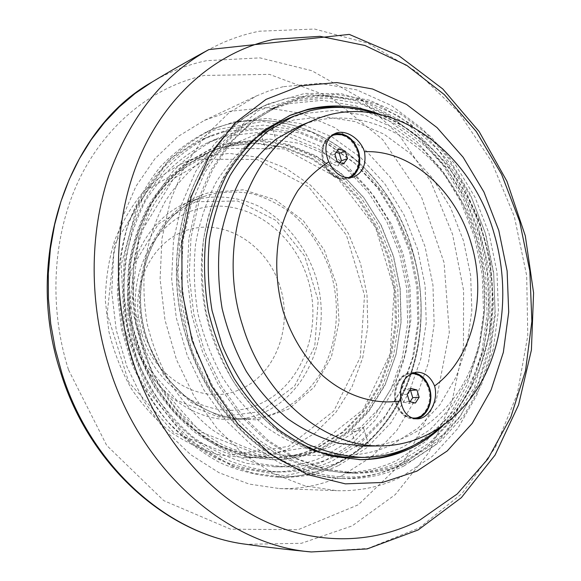 <?xml version="1.0" encoding="UTF-8"?>
<svg xmlns="http://www.w3.org/2000/svg" width="581" height="581" viewBox="0 0 581 581"><rect width="100%" height="100%" fill="white"/><g stroke="black" fill="none" stroke-linecap="round" stroke-linejoin="round"><path stroke-width="0.44" stroke-dasharray="2.9 2.18" d="M403.998 465.933L434.697 445.496L459.745 417.252L478.236 382.959L489.609 344.417L493.61 303.464L490.226 261.878L479.666 221.426L462.338 183.807L438.88 150.69L410.15 123.673L377.258 104.275L341.621 93.824L304.931 93.396L269.17 103.621C197.693 132.686 155.25 242.64 187.489 340.422C212.152 422.096 281.465 478.628 345.615 478.621C366.386 478.94 385.842 474.713 403.998 465.933M401.667 460.864C384.368 469.165 365.848 473.217 346.116 473.036L316.565 469.107L287.275 458.198L259.438 440.449L234.288 416.345L212.995 386.721L196.581 352.761L185.84 315.897L181.294 277.776L183.102 240.098L191.105 204.505L204.81 172.477L223.474 145.25L246.162 123.746L271.821 108.567L292.969 101.363L326.856 97.986L360.525 103.752L392.429 117.914L421.254 139.447L445.917 167.146L465.57 199.697L479.557 235.712L487.394 273.76L488.788 312.382L483.603 350.067L471.91 385.297L453.964 416.512L430.281 442.185L401.667 460.864M301.437 97.615L335.513 94.282L369.363 100.172L401.435 114.537L430.412 136.332L455.213 164.329L474.982 197.213L489.057 233.584L496.973 271.995L498.418 310.973L493.262 349.014L481.555 384.571L463.573 416.09L439.817 442.018L411.087 460.878C393.707 469.266 375.101 473.362 355.26 473.181L325.534 469.216L296.049 458.191L268.023 440.245L242.684 415.865L221.216 385.907L204.65 351.556L193.807 314.277L189.195 275.728L190.989 237.629L199.014 201.658L212.791 169.311L231.558 141.822L254.369 120.136L280.173 104.856L301.437 97.615M359.356 459.673L330.081 456.346C311.322 450.878 293.267 441.988 275.917 429.679C259.315 415.517 244.616 398.595 231.819 378.928C220.41 357.983 211.818 335.607 206.03 311.786C202.028 287.602 201.179 263.643 203.473 239.909C207.555 216.793 214.462 195.47 224.193 175.941C235.334 157.821 248.472 142.577 263.592 130.202L289.229 115.677M345.129 107.601C364.076 110.586 382.276 116.817 399.735 126.295C416.49 137.428 431.661 151.031 445.242 167.103C464.422 193.037 477.727 222.291 485.157 254.885C491.076 287.777 490.284 319.913 482.789 351.28C476.58 371.39 467.952 389.844 456.891 406.642C444.538 422.198 430.223 435.06 413.955 445.22M379.487 114.196C433.15 134.93 474.902 191.055 487.902 254.318C500.706 317.625 484.256 385.624 442.991 425.706M412.219 250.382C386.917 157.974 289.999 93.352 207.032 131.713C189.798 140.537 174.082 152.411 159.877 167.328C146.84 183.857 136.303 202.667 128.256 223.758C121.872 245.85 118.597 268.901 118.422 292.926L122.62 328.788L132.795 363.43C142.36 385.472 154.401 405.4 168.918 423.229C184.576 439.49 201.643 452.672 220.105 462.774C239.016 470.951 258.131 475.723 277.442 477.088C297.276 477.408 315.933 473.522 333.429 465.425C406.075 432.467 438.227 333.407 412.219 250.382M332.673 460.748L360.336 443.448L383.366 419.62L400.948 390.599L412.546 357.823L417.862 322.738L416.824 286.789L409.532 251.413L396.278 217.998L377.519 187.888L353.909 162.397L326.282 142.73L295.707 129.999L263.454 125.118L231.027 128.713L210.809 135.678C193.923 144.182 178.527 155.693 164.605 170.204C151.823 186.283 141.488 204.606 133.601 225.181C127.333 246.729 124.109 269.228 123.92 292.679L128.009 327.691L137.951 361.505C147.305 383.01 159.078 402.451 173.283 419.831C188.593 435.67 205.282 448.488 223.336 458.286C241.827 466.187 260.499 470.748 279.359 471.968C298.227 472.157 315.999 468.417 332.673 460.748M223.946 131.843L203.837 138.772C187.053 147.233 171.744 158.657 157.901 173.044C145.192 188.985 134.908 207.148 127.065 227.534C120.826 248.871 117.609 271.153 117.406 294.371L121.444 329.028L131.299 362.493C140.566 383.787 152.251 403.025 166.34 420.223C181.548 435.91 198.114 448.597 216.052 458.293C234.419 466.115 252.982 470.632 271.734 471.845C290.493 472.033 308.177 468.33 324.772 460.733L352.311 443.593L375.253 419.976L392.785 391.209L404.361 358.717L409.692 323.929L408.69 288.292L401.464 253.222L388.297 220.105L369.647 190.277L346.16 165.033L318.686 145.584L288.27 133.013L256.199 128.219L223.946 131.843M321.358 449.585L347.097 433.775L368.586 411.864L385.05 385.08L395.952 354.751L400.992 322.237L400.084 288.902L393.322 256.09L380.976 225.116L363.488 197.264L341.483 173.741L315.766 155.686L287.363 144.11L257.47 139.825L227.483 143.384L211.135 148.932L188.041 162.034C173.748 173.479 161.322 187.467 150.762 203.996C141.524 221.768 134.923 241.086 130.965 261.973C128.655 283.383 129.287 304.96 132.853 326.704C138.082 348.106 145.947 368.209 156.449 387.004C168.272 404.674 181.911 419.867 197.366 432.605C213.554 443.681 230.461 451.691 248.094 456.63L274.472 459.644C291.008 459.564 306.63 456.208 321.358 449.585M225.472 144.233L209.153 149.775L186.094 162.854C171.823 174.271 159.419 188.229 148.874 204.715C139.651 222.436 133.064 241.711 129.105 262.539C126.796 283.891 127.421 305.403 130.979 327.081C136.194 348.426 144.044 368.47 154.517 387.215C166.319 404.826 179.928 419.983 195.347 432.678C211.506 443.724 228.384 451.713 245.988 456.637L272.322 459.644C288.822 459.564 304.429 456.216 319.136 449.607L344.838 433.84L366.306 411.987L382.756 385.268L393.649 355.02L398.697 322.578L397.796 289.323L391.049 256.591L378.725 225.704L361.266 197.918L339.297 174.467L313.624 156.471L285.264 144.93L255.415 140.667L225.472 144.233M338.701 465.461L367.177 447.508L390.86 422.83L408.908 392.821L420.797 358.971L426.222 322.753L425.118 285.67L417.594 249.169L403.948 214.679L384.644 183.581L360.343 157.211L331.896 136.833L300.392 123.579L267.129 118.415L233.642 122.017L211.666 129.621C194.366 138.481 178.585 150.406 164.329 165.411L146.056 191.577C136.048 211.368 128.924 232.858 124.675 256.047C122.235 279.817 123.005 303.769 126.978 327.902C132.773 351.665 141.437 374.004 152.985 394.92C165.97 414.594 180.945 431.581 197.896 445.874C215.653 458.358 234.201 467.502 253.548 473.29L282.519 477.204C302.432 477.524 321.155 473.609 338.701 465.461M397.891 465.889L427.209 446.709L451.459 420.397L469.826 388.457L481.794 352.449L487.096 313.951L485.68 274.515L477.676 235.668L463.398 198.898L443.31 165.65L418.08 137.341L388.587 115.307L355.913 100.789L321.395 94.834L286.622 98.225L263.781 106.062L237.651 121.712L214.556 143.761L195.565 171.606L181.621 204.294L173.487 240.599L171.649 279.003L176.29 317.851L187.227 355.405L203.946 390.033L225.646 420.252L251.275 444.872L279.65 463.057L309.528 474.314L339.703 478.49C360.394 478.809 379.792 474.612 397.891 465.889M283.129 86.692L269.49 90.636L256.177 96.054L228.87 112.896L204.752 136.375L184.94 165.875L170.407 200.423L161.954 238.726L160.095 279.207L165.011 320.146L176.515 359.741L194.076 396.264L216.844 428.197L243.737 454.298L273.52 473.689L304.902 485.861L336.624 490.669C359.675 491.337 381.216 486.769 401.239 476.957L432.242 456.412L457.821 428.393L477.146 394.484L489.71 356.356L495.252 315.65L493.719 273.992L485.266 232.959L470.211 194.098L449.033 158.911L422.423 128.888L391.267 105.437L356.69 89.866L320.095 83.33L283.129 86.692M341.868 475.81L371.993 456.593L396.976 430.318L415.989 398.472L428.473 362.609L434.152 324.314L432.954 285.126L425.009 246.555L410.614 210.097L390.258 177.183L364.614 149.208L334.554 127.515L301.212 113.317L265.938 107.645L230.352 111.254L204.425 120.354L178.171 136.426L155.004 158.62L135.947 186.348L121.937 218.667L113.709 254.384L111.755 292.054L116.236 330.088L126.999 366.843L143.543 400.737L165.098 430.39L190.641 454.647L219.03 472.694L249.046 484.053L279.483 488.57C301.655 489.224 322.448 484.968 341.868 475.81M188.89 229.648C156.26 238.566 132.94 277.703 138.518 317.96L141.488 332.528C153.805 378.986 202.239 405.916 238.624 390.025C274.82 375.725 293.078 328.2 280.267 287.167C267.964 245.966 226.452 218.412 188.89 229.648M197.845 208.942C158.214 219.32 129.403 267.093 136.274 316.674L139.927 334.591C155.127 391.834 214.571 424.333 258.342 404.521C301.909 386.685 323.326 329.136 307.937 279.534C293.151 229.749 243.49 195.819 197.845 208.942M195.623 201.745L158.359 224.019L134.117 264.355L128.917 314.604L144.335 363.575L176.747 400.251L218.521 417.064L260.513 411.559L294.523 386.162L314.742 346.668L318.199 300.595L304.633 255.996L276.258 220.577L237.673 200.982L195.623 201.745M195.971 199.617C217.185 194.49 239.183 197.039 259.308 206.509C285.554 220.7 305.984 246.489 315.839 276.919C332.528 330.843 309.484 393.511 262.038 413.258C253.301 416.875 244.151 418.952 234.586 419.482C188.825 422.489 140.929 382.189 129.948 327.292C118.56 272.482 146.862 216.648 190.154 201.498L195.971 199.617M199.973 159.223L148.591 188.745L114.66 244.049L107.187 313.936L128.757 382.189L173.98 432.743L231.565 455.025L288.51 446.375L333.828 410.992L360.293 357.242L364.519 295.184L346.407 235.131L308.714 186.944L257.042 159.441L199.973 159.223M200.336 156.986L229.292 153.384L258.175 157.269L285.641 168.127L310.501 185.194L331.78 207.526L348.665 234.041L360.554 263.571L367.01 294.879L367.773 326.711L362.747 357.758L352.05 386.699L335.978 412.241L315.069 433.114L290.101 448.147C275.953 454.386 260.978 457.559 245.167 457.668L219.676 454.858C202.66 450.195 186.356 442.613 170.77 432.104C155.897 420.027 142.788 405.603 131.451 388.842C121.385 370.998 113.861 351.912 108.879 331.591L105.343 300.689C105.619 279.977 108.64 260.099 114.421 241.064C121.661 222.879 131.124 206.698 142.803 192.507C155.512 179.725 169.55 169.63 184.932 162.222L200.336 156.986M224.462 146.826L208.753 152.149L185.949 165.011C171.831 176.261 159.55 190.016 149.121 206.277C139.992 223.758 133.463 242.771 129.541 263.316C127.254 284.385 127.864 305.613 131.371 327.001C136.52 348.063 144.27 367.838 154.619 386.329L173.065 411.072C187.205 425.466 202.616 437.057 219.298 445.838C236.38 452.868 253.621 456.789 271.022 457.617C287.152 457.501 302.41 454.219 316.798 447.777L342.173 432.264L363.379 410.731L379.64 384.397L390.41 354.57L395.407 322.571L394.535 289.766L387.876 257.477L375.711 227.004L358.47 199.61L336.777 176.493L311.431 158.773L283.441 147.429L253.991 143.267L224.462 146.826M226.045 148.322L284.334 148.874L337.074 177.59L375.602 227.556L394.23 289.658L390.149 353.771L363.401 409.315L317.335 445.91L259.206 454.865L200.22 431.734L153.718 379.211L131.408 308.3L138.895 235.792L173.545 178.607L226.045 148.322M276.73 146.238L265.749 149.375L275.082 146.1L277.718 145.635L276.73 146.238M362.174 427.34L363.466 427.798L361.229 429.432C355.993 431.313 352.783 431.901 351.592 431.182C353.531 429.504 357.061 428.219 362.174 427.34M392.008 444.719L418.088 428.066L439.752 404.986L456.23 376.778L467.03 344.838L471.852 310.581L470.646 275.438L463.515 240.81L450.733 208.056L432.758 178.52L410.222 153.478L383.932 134.131L354.904 121.552L324.372 116.636L293.746 120.006L277.841 125.329L254.093 138.786C239.387 150.69 226.612 165.353 215.762 182.79C206.284 201.578 199.544 222.095 195.55 244.325C193.284 267.151 194.069 290.188 197.91 313.442C203.473 336.341 211.774 357.845 222.792 377.962C235.174 396.859 249.402 413.098 265.481 426.679C282.286 438.473 299.789 446.971 317.981 452.163L345.099 455.25C361.687 455.083 377.323 451.575 392.008 444.719M270.15 129.875L260.825 133.223L271.828 130.115L272.801 129.461L270.15 129.875M239.917 142.519L224.607 147.683L201.752 160.53C187.605 171.802 175.309 185.622 164.851 201.985C155.708 219.589 149.179 238.755 145.265 259.482C142.984 280.746 143.623 302.178 147.167 323.784C152.367 345.049 160.167 365.021 170.582 383.7C182.303 401.239 195.812 416.323 211.121 428.938C227.142 439.904 243.875 447.806 261.305 452.643L287.355 455.519C303.318 455.366 318.417 452.083 332.644 445.671L357.954 430.071L379.088 408.428L395.262 381.942L405.966 351.933L410.89 319.746L409.961 286.731L403.265 254.224L391.064 223.54L373.808 195.942L352.115 172.637L326.783 154.742L298.816 143.267L269.402 139.012L239.917 142.519M358.637 445.249L356.349 446.818C357.569 447.617 360.786 447.058 366.008 445.133L368.231 443.448C366.981 442.555 363.786 443.15 358.637 445.249M335.818 456.041L362.798 439.214L385.268 415.989L402.43 387.658L413.759 355.63L418.952 321.329L417.935 286.172L410.803 251.566L397.84 218.877L379.509 189.442L356.436 164.532L329.471 145.337L299.643 132.94L268.211 128.212L236.627 131.785L217.969 138.162C201.404 146.39 186.29 157.574 172.622 171.722L155.083 196.465C145.482 215.224 138.634 235.61 134.538 257.637C132.17 280.224 132.875 302.984 136.644 325.926C142.156 348.513 150.421 369.734 161.431 389.597C173.828 408.261 188.113 424.341 204.294 437.842C221.238 449.6 238.936 458.148 257.383 463.471L284.98 466.877C302.948 466.942 319.899 463.333 335.818 456.041M226.83 136.041L208.31 142.381C191.875 150.537 176.878 161.612 163.312 175.6L145.911 200.053C136.375 218.572 129.57 238.704 125.496 260.433C123.136 282.715 123.811 305.17 127.522 327.786C132.962 350.06 141.125 370.983 152.019 390.563C164.278 408.966 178.425 424.82 194.446 438.132C211.23 449.73 228.769 458.162 247.063 463.42L274.443 466.775C292.272 466.841 309.099 463.275 324.917 456.085L351.73 439.468L374.091 416.526L391.187 388.536L402.488 356.887L407.695 322.985L406.729 288.249L399.684 254.057L386.837 221.768L368.644 192.71L345.753 168.134L318.976 149.23L289.367 137.043L258.167 132.446L226.83 136.041M322.353 447.704L347.808 432.082L369.073 410.418L385.363 383.925L396.155 353.902L401.144 321.714L400.244 288.706L393.548 256.214L381.325 225.544L364.011 197.968L342.231 174.692L316.79 156.834L288.692 145.388L259.126 141.168L229.48 144.713L213.706 150.051L190.815 162.97C176.639 174.285 164.314 188.121 153.842 204.483C144.676 222.073 138.125 241.217 134.196 261.908C131.909 283.121 132.526 304.502 136.063 326.05L145.243 357.17C153.907 376.946 164.822 394.804 177.997 410.731C192.217 425.227 207.7 436.897 224.455 445.743C241.616 452.824 258.93 456.775 276.403 457.603C292.599 457.487 307.915 454.189 322.353 447.704M225.464 146.405L209.734 151.728L186.915 164.605C172.782 175.861 160.501 189.638 150.058 205.921C140.922 223.424 134.393 242.459 130.464 263.033C128.176 284.131 128.793 305.388 132.301 326.812L141.437 357.751C150.058 377.418 160.93 395.174 174.046 411.007C188.2 425.415 203.626 437.021 220.322 445.823C237.418 452.86 254.674 456.789 272.097 457.61C288.234 457.501 303.507 454.219 317.901 447.762L343.298 432.228L364.512 410.673L380.78 384.302L391.558 354.432L396.554 322.404L395.668 289.556L389.009 257.223L376.829 226.713L359.574 199.283L337.859 176.137L312.498 158.388L284.479 147.022L255.015 142.853L225.464 146.405M438.858 428.502C483.232 389.713 501.599 319.499 488.367 254.224C474.989 188.985 430.608 131.56 374.592 113.237M299.629 125.968C371.281 95.887 453.935 155.178 476.725 238.646C490.371 285.496 486.907 337.387 466.42 377.897C445.75 418.138 408 445.228 364.897 446.135M355.565 457.436C372.632 457.305 388.704 453.688 403.788 446.586L430.303 429.49L452.301 405.836L469.02 376.938L479.935 344.242L484.786 309.194L483.501 273.23L476.202 237.789L463.166 204.258L444.857 174.002L421.908 148.315L395.138 128.423L365.58 115.445L334.467 110.303L303.238 113.651L286.615 119.214M246.351 147.073C209.966 184.315 192.783 249.416 205.5 311.895C218.253 374.36 259.554 427.543 307.61 447.566M407.978 460.464L436.614 441.713L460.297 415.931L478.236 384.578L489.914 349.203L495.07 311.358L493.647 272.576L485.774 234.354L471.757 198.179L452.062 165.469L427.355 137.632L398.486 115.968L366.538 101.711L332.826 95.88L298.888 99.228L277.798 106.403L252.081 121.611L229.35 143.187L210.649 170.531L196.915 202.711L188.912 238.486L187.111 276.374L191.694 314.706L202.486 351.774L218.964 385.937L240.338 415.72L265.575 439.962L293.485 457.799L322.854 468.751L352.464 472.687C372.189 472.861 390.693 468.787 407.978 460.464M288.808 103.672L267.856 110.811L242.313 125.895L219.734 147.254L201.157 174.293L187.51 206.088L179.536 241.42L177.713 278.815L182.223 316.638L192.877 353.212L209.189 386.91L230.359 416.294L255.364 440.209L283.049 457.813L312.186 468.635L341.592 472.52C361.186 472.694 379.582 468.671 396.772 460.45L425.263 441.923L448.859 416.432L466.746 385.443L478.424 350.459L483.603 313.036L482.245 274.682L474.459 236.895L460.551 201.135L441.001 168.824L416.454 141.343L387.767 119.991L356.022 105.96L322.52 100.281L288.808 103.672M412.445 418.109C404.696 417.325 399.205 412.307 395.981 403.047C391.638 389.8 399.292 374.193 410.157 373.648C418.741 373.583 424.827 378.601 428.408 388.711C432.787 402.081 424.885 418.022 413.563 418.109M415.764 418.814L414.151 418.981C405.589 418.727 399.496 413.505 395.872 403.308C391.354 389.517 399.314 373.292 410.607 372.712L413.44 372.733M332.564 135.424C343.821 132.918 352.108 138.394 357.424 151.859C360.314 164.881 356.937 173.639 347.3 178.142C336.384 180.197 328.323 174.663 323.109 161.525C320.334 149.789 322.985 141.321 331.047 136.107M350.641 177.721L348.077 178.839C336.733 180.967 328.345 175.201 322.927 161.54C319.957 148.322 323.225 139.273 332.746 134.385L334.228 133.906M348.251 177.83L348.084 177.88C337.169 179.943 329.1 174.402 323.886 161.257C321.206 150.305 323.443 142.062 330.604 136.528M336.334 152.244L333.007 151.024L328.977 156.187L331.228 163.66L337.488 165.919L340.038 162.615M343.48 163.864L337.488 165.919M337.191 161.583L331.228 163.66M334.925 154.059L328.977 156.187M338.97 148.859L333.007 151.024M412.074 417.971C404.863 416.664 399.779 411.675 396.808 402.996C392.465 389.735 400.12 374.12 410.999 373.576L411.348 373.547M409.816 390.25L404.616 388.929L400.839 394.695L403.032 401.972L408.988 403.446L410.092 401.74M415.393 403.054L408.988 403.446M409.416 401.573L403.032 401.972M407.208 394.245L400.839 394.695M410.992 388.442L404.616 388.929M402.829 464.713L444.792 433.237L474.459 387.404L489.834 332.419L490.197 273.578L475.832 216.045L447.915 164.793L408.53 124.617L360.794 99.947L309.005 94.471L258.632 110.441L215.95 147.799L187.184 203.35L177.169 270.506L187.99 340.11C204.548 392.792 239.401 436.789 280.209 459.273C323.225 480.995 364.098 482.811 402.829 464.713M333.77 464.306L285.075 475.839L233.417 466.935L185.121 437.166L146.891 389.197L124.457 328.962L121.197 264.733L137.298 205.478L169.848 158.918L213.764 130.188L263.048 121.407L311.895 132.047L355.383 159.63L389.691 200.539L412.103 250.505C437.98 333.087 405.981 431.596 333.77 464.306M311.271 551.95L367.926 548.428L419.162 527.976L462.222 493.327L495.281 447.624L517.286 394.063L527.773 335.753L526.684 275.619L514.316 216.452L491.221 160.959L458.249 111.806L416.606 71.688L367.976 43.263L314.604 29.05L259.438 31.2C242.023 34.642 225.159 40.764 208.862 49.588M151.997 82.081C169.441 71.739 187.641 64.6 206.604 60.664L260.019 57.875L311.765 70.7L358.891 97.201L399.118 134.995L430.739 181.533L452.519 234.194L463.594 290.34L463.442 347.293L451.829 402.284L428.894 452.41L395.24 494.642L352.093 525.914L301.452 543.286L246.228 544.303M68.558 369.944L106.708 445.431L163.733 500.611L230.635 529.175L298.089 529.705L358.23 504.824L405.444 459.556L436.338 400.004L449.316 332.383L444.08 262.67L421.334 196.574L382.676 139.614L330.749 97.187L269.468 74.383L204.374 75.443C153.994 86.424 106.991 122.954 79.808 178.193C52.9 233.511 48.114 305.555 68.558 369.944M276.992 412.372C296.927 403.156 313.253 387.273 324.285 366.923C337.663 338.897 340.03 304.938 331.134 273.571C323.225 249.99 310.457 230.265 292.824 214.389C280.558 205.071 267.325 198.259 253.12 193.945C238.631 191.229 224.201 191.44 209.828 194.577L203.938 196.48C156.057 212.109 126.934 279.17 146.586 337.989C161.627 387.774 207.061 421.828 249.242 418.705C258.915 418.167 268.168 416.054 276.992 412.372M210.206 192.391L243.272 189.813L275.387 199.777L303.275 220.686L324.307 250.062L336.61 284.85L339.072 321.678L331.381 356.995L314.052 387.266L288.517 409.169L257.151 419.94L223.227 417.768L190.691 402.255L163.66 374.752L145.78 338.425C124.733 275.743 158.395 204.861 210.206 192.391M339.703 478.49L345.615 478.621C281.233 478.606 211.934 421.988 187.307 340.415C155.127 242.764 197.46 132.846 269.17 103.621L263.781 106.062M280.173 104.856L271.821 108.567M355.26 473.181L346.116 473.036M290.449 115.147L288.009 116.185M360.685 459.68L358.034 459.68M282.519 477.204L277.442 477.088C327.989 477.916 373.053 448.488 398.029 404.151C422.815 359.508 427.696 302.011 412.474 250.353C387.2 157.981 290.239 93.287 207.032 131.713L211.666 129.621M271.734 471.845L279.359 471.968M203.837 138.772L210.809 135.678M272.322 459.644L274.472 459.644M209.153 149.775L211.135 148.932M279.483 488.57L336.624 490.669M204.425 120.354L256.177 96.054M141.488 332.528L139.927 334.591M138.518 317.96L136.274 316.674M234.586 419.482L249.242 418.705C207.359 421.842 161.903 387.912 146.811 337.989C127.094 278.974 156.369 211.927 203.938 196.48L190.154 201.498M245.167 457.668L271.022 457.617M184.932 162.222L208.753 152.149M287.355 455.519L345.099 455.25M224.607 147.683L277.841 125.329M274.443 466.775L284.98 466.877M208.31 142.381L217.969 138.162M272.097 457.61L276.403 457.603M209.734 151.728L213.706 150.051M351.592 431.182L356.349 446.818M363.474 427.798L368.231 443.448M260.825 133.223L265.749 149.375M272.809 129.461L277.718 145.635M341.592 472.52L352.464 472.687M267.856 110.811L277.798 106.403M414.151 418.981L417.303 418.843M410.607 372.712L416.214 372.189M348.077 178.839L353.371 177.118M332.746 134.385L335.571 133.303M348.084 177.88L347.3 178.142M410.999 373.576L410.157 373.648"/><path stroke-width="0.87" d="M413.955 445.22L407.375 448.59C392.357 455.7 376.357 459.397 359.356 459.673M289.229 115.677L305.294 110.39C318.453 107.158 331.729 106.229 345.129 107.601M442.991 425.706C433.121 435.176 422.155 442.795 410.092 448.561C394.659 455.882 378.187 459.593 360.685 459.68L332.681 456.332C313.885 450.849 295.802 441.93 278.415 429.584C261.784 415.371 247.048 398.406 234.216 378.667C222.784 357.656 214.171 335.208 208.368 311.307C204.352 287.043 203.488 263.011 205.79 239.205C209.872 216.023 216.786 194.635 226.525 175.048C237.687 156.885 250.847 141.597 265.989 129.193L290.449 115.147L307.756 109.344C331.947 103.629 355.862 105.241 379.487 114.196M300.667 85.85L266.062 99.358L234.978 122.961L209.421 155.875L191.229 196.603L181.831 242.887L182.093 291.931L192.129 340.589L211.302 385.697L238.239 424.428L271.044 454.545L307.509 474.575L345.361 483.857L382.443 482.484L416.904 471.14L447.21 450.972L472.215 423.389L491.09 389.967L503.342 352.347L508.702 312.157L507.133 271.007L498.781 230.461L483.958 192.05L463.159 157.277L437.035 127.595L406.489 104.406L372.617 89.016L336.806 82.553L300.667 85.85M374.592 113.237C353.219 106.396 331.729 105.568 310.131 110.746L293.434 116.331L269.185 130.188C254.166 142.447 241.122 157.567 230.054 175.556C220.388 194.947 213.532 216.132 209.487 239.103C207.206 262.692 208.056 286.513 212.036 310.559L222.167 345.317C231.637 367.424 243.497 387.374 257.753 405.16C273.092 421.348 289.737 434.37 307.683 444.233C326.014 452.105 344.439 456.506 362.965 457.421C380.112 457.291 396.249 453.645 411.384 446.477C421.269 441.771 430.427 435.779 438.858 428.502M382.095 445.881L364.897 446.135L338.679 443.361C321.075 438.43 304.11 430.245 287.806 418.821C272.198 405.632 258.378 389.836 246.337 371.426C235.617 351.817 227.541 330.843 222.116 308.504C218.369 285.823 217.584 263.367 219.778 241.122C223.649 219.473 230.178 199.523 239.379 181.279C249.91 164.379 262.314 150.21 276.592 138.779L299.629 125.968L315.556 119.468C387.912 89.118 471.3 149.782 494.431 234.717C508.273 282.41 504.911 335.186 484.358 376.415C463.616 417.361 425.619 444.959 382.095 445.881C325.941 448.06 264.261 398.181 242.618 325.592C214.389 239.212 252.336 142.389 315.556 119.468M293.434 116.331L286.615 119.214C271.872 125.452 258.451 134.741 246.351 147.073M307.61 447.566C323.573 454.182 339.551 457.472 355.565 457.436L362.965 457.421M434.595 385.966C472.738 358.049 487.394 296.586 471.271 243.751C456.194 190.597 410.978 149.455 364.483 151.721C366.488 164.459 362.784 172.927 353.371 177.118C342.855 179.289 334.678 174.184 328.853 161.801C317.204 169.151 306.862 178.774 297.828 190.67C289.752 203.713 283.644 218.296 279.497 234.419C274.842 259.86 276.106 285.605 283.288 311.677C291.923 337.176 305.01 358.455 322.564 375.508C346.327 396.307 374.767 405.088 400.905 400.861C399.024 384.854 404.129 375.297 416.214 372.189C424.442 372.007 430.565 376.597 434.595 385.966C438.735 400.258 429.294 418.799 417.303 418.836C409.039 418.574 403.672 413.287 401.217 402.982L400.905 400.861M328.853 161.801L327.909 159.775C323.617 147 326.173 138.176 335.571 133.31C345.753 129.084 360.329 138.554 364.483 151.721M411.348 373.547C419.787 373.67 425.757 378.703 429.25 388.653C433.637 402.03 425.728 417.986 414.406 418.073L412.445 418.109M413.44 372.733C421.123 374.026 426.512 379.248 429.606 388.391C433.891 401.58 426.803 417.427 415.764 418.814M331.047 136.107L333.341 135.126C344.606 132.621 352.899 138.104 358.216 151.576C361.106 164.51 357.78 173.261 348.251 177.83M334.228 133.906C345.441 132.424 353.575 138.278 358.622 151.481C361.484 163.421 358.826 172.165 350.641 177.721M330.604 136.528L333.341 135.126M338.97 148.859L345.237 151.176L347.482 158.657L343.48 163.864L337.191 161.583L334.925 154.059L338.97 148.859M340.038 162.615L341.483 160.741L339.246 153.319L336.334 152.244M347.482 158.657L341.483 160.741M345.237 151.176L339.246 153.319M414.406 418.073L412.074 417.971M410.992 388.442L416.947 389.96L419.141 397.251L415.393 403.054L409.416 401.573L407.208 394.245L410.992 388.442M410.092 401.74L412.728 397.673L410.549 390.439L409.816 390.25M419.141 397.251L412.728 397.673M416.947 389.96L410.549 390.439M274.385 39.261L320.044 36.327L364.824 45.456L406.787 65.392L444.349 94.623L476.267 131.502L501.599 174.329L519.632 221.39L529.843 270.971L531.876 321.337L525.536 370.707L510.801 417.231L487.88 458.975L457.254 493.944L419.772 520.111C372.443 544.666 313.094 546.024 257.92 517.874C202.965 489.449 155.054 431.029 132.504 360.009C110.187 288.939 114.871 209.559 143.202 149.288C171.816 89.096 221.463 50.155 274.385 39.261M108.967 366.408C141.379 471.699 228.718 545.646 311.271 551.95L367.177 548.929L418.146 529.966L461.336 497.677L495.077 455.046L518.557 404.942L531.404 350.031L533.583 292.853L525.297 235.813L506.937 181.279L479.151 131.56L442.78 88.966L398.973 55.798L349.268 34.395L208.862 49.588C163.138 74.964 129.672 117.209 108.473 176.341C89.387 234.274 89.22 303.645 108.967 366.408M311.271 551.95C288.191 549.742 266.512 547.193 246.228 544.303C169.376 535.086 91.159 467.349 61.92 373.322L55.26 348.854L50.743 323.871L48.419 298.678L48.303 273.557L50.387 248.799L54.629 224.694L60.94 201.498L69.226 179.464L79.35 158.809L91.181 139.731L104.536 122.402L119.25 106.948L135.133 93.483L151.997 82.081C169.529 71.485 188.484 60.649 208.862 49.588M246.228 544.303C167.858 534.745 89.895 466.521 60.903 373.227C22.79 259.554 67.759 129.272 151.997 82.081"/></g></svg>
